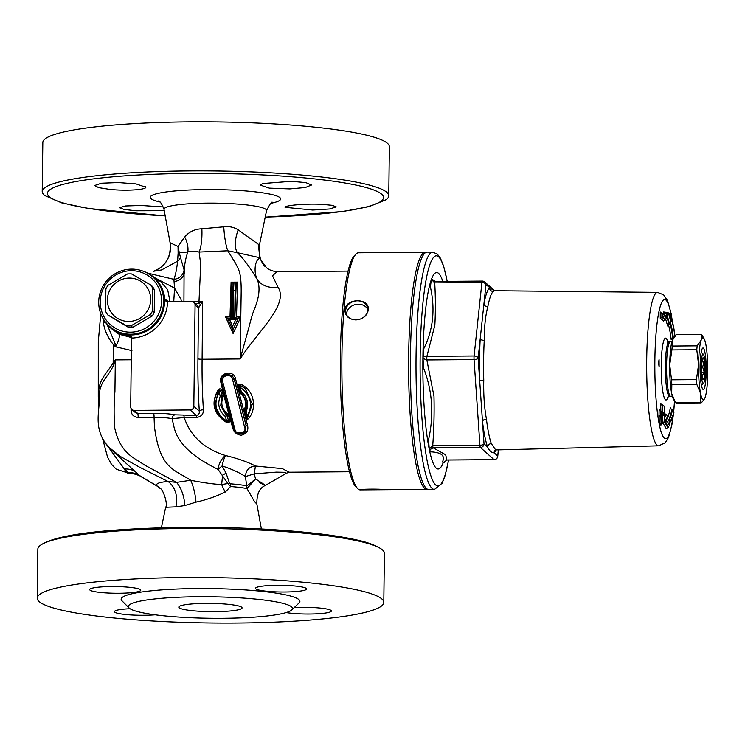 <?xml version="1.0" encoding="UTF-8"?>
<svg xmlns="http://www.w3.org/2000/svg" width="745" height="745" viewBox="0 0 745 745"><rect width="100%" height="100%" fill="white"/><g stroke="black" fill="none" stroke-linecap="round" stroke-linejoin="round"><path stroke-width="1.12" d="M99.355 398.147C98.917 380.9 107.317 379.41 114.311 363.635L115.317 359.91L113.165 362.983C104.542 376.784 96.412 380.453 98.861 403.362L98.955 405.317M104.44 441.711L124.368 469.015L129.267 473.364M102.959 318.404L103.481 323.283C104.663 330.65 108.025 337.839 113.557 344.842L115.596 346.798L115.047 343.436L107.01 324.298M284.823 592.005A25.535 3.343 -179.3 0 0 306.586 588.969A25.535 3.343 -179.3 0 0 281.089 585.309A25.535 3.343 -179.3 0 0 255.516 588.345A25.535 3.343 -179.3 0 0 284.823 592.005M140.479 589.714A25.535 3.343 -179.3 0 0 113.352 586.548A25.535 3.343 -179.3 0 0 89.689 589.593A25.535 3.343 -179.3 0 0 115.186 593.253A25.535 3.343 -179.3 0 0 140.758 590.217A25.535 3.343 -179.3 0 0 140.479 589.714M130.049 608.73A25.535 3.343 -179.3 0 0 114.46 611.617A25.535 3.343 -179.3 0 0 128.457 614.774A25.535 3.343 -179.3 0 0 155.128 614.802M286.182 612.576A25.535 3.343 -179.3 0 0 314.474 613.927A25.535 3.343 -179.3 0 0 331.357 610.984A25.535 3.343 -179.3 0 0 294.266 607.548M37.25 598.17L37.846 549.121A173.287 22.695 0.7 0 1 40.612 545.154A173.287 22.695 0.7 0 1 185.524 528.475A173.287 22.695 0.7 0 1 381.738 549.316A173.287 22.695 0.7 0 1 384.401 553.349L383.796 602.407A173.287 22.695 0.7 0 1 223.221 623.081A173.287 22.695 0.7 0 1 39.15 601.587A173.287 22.695 0.7 0 1 37.25 598.17A173.287 22.695 0.7 0 1 210.798 577.599A173.287 22.695 0.7 0 1 383.796 602.407M265.211 217.158L342.7 211.524L369.054 206.616L386.012 199.753A173.287 22.695 -179.3 0 0 388.769 195.786A173.287 22.695 -179.3 0 0 189.891 170.912A173.287 22.695 -179.3 0 0 42.214 191.558A173.287 22.695 -179.3 0 0 44.123 194.967A173.287 22.695 -179.3 0 0 44.877 195.581L61.658 202.864L87.891 208.404L165.213 215.938M42.214 191.558L42.819 142.5A173.287 22.695 0.7 0 1 216.367 121.919A173.287 22.695 0.7 0 1 389.365 146.728L388.769 195.786M289.749 188.904L269.345 188.122L260.443 185.151L262.668 183.549L291.351 181.305L305.822 182.609L311.522 185.002L305.338 187.517L289.749 188.904M145.405 186.613C149.205 189.593 127.078 191.269 109.748 189.379L98.694 187.638L94.634 185.514L101.422 183.223L118.231 182.553L136.018 183.903L145.685 187.191M164.263 210.695L135.935 210.779L123.959 209.419L119.396 207.65L125.579 205.965L141.15 205.471L163.332 206.952M285.493 207.762C281.685 205.704 303.811 203.45 321.17 204.288L332.233 205.303L336.284 206.905L329.504 208.982L312.695 210.034L285.214 207.333M447.261 281.34L443.638 266.17L440.453 258.254L437.334 254.082L432.733 252.164L427.127 252.108A118.725 17.573 89.6 0 0 410.402 370.963A118.725 17.573 89.6 0 0 428.924 489.549L434.521 489.409L442.148 483.216L445.119 475.561L448.611 460.01M658.515 362.806L659.074 359.639L659.148 366.931L658.515 362.806M664.289 418.476L666.533 414.444L667.743 416.362L668.442 416.362L665.332 421.912L664.652 421.912L667.771 416.362M669.643 422.275L669.634 425.693L667.65 421.903L669.681 418.28L669.653 421.54A52.56 7.785 89.6 0 0 673.834 411.976L673.88 412.6A53.286 7.888 -90.4 0 1 669.643 422.275L669.615 425.423L666.412 428.645M666.393 428.859L663.218 423.495M668.023 416.362A49.589 7.338 -90.4 0 0 670.351 407.738L671.739 409.88L672.437 409.88A51.07 7.562 -90.4 0 1 669.69 418.737M665.332 421.912L668.395 427.304M661.513 404.582L660.489 403.324L660.303 410.56L659.148 409.601L658.98 416.11L660.126 417.07L659.93 424.305L660.945 425.162L660.955 424.65M665.779 319.568L667.622 325.695M667.827 312.546L663.665 311.969L664.4 314.604M668.312 324.289A49.589 7.338 -90.4 0 1 671.189 339.739L671.292 338.901M662.165 313.598L660.247 311.997L660.266 318.506L663.572 320.788M672.456 409.88L673.853 412.767M667.65 421.903L665.378 421.912M668.47 416.362L669.699 418.01L669.671 421.325M664.475 406.612L664.4 413.941L665.527 414.9L665.509 415.626L664.382 414.667L664.177 421.903L664.261 414.574L663.115 413.615L663.134 412.888L664.279 413.847L664.475 406.612L662.864 404.963L662.668 412.199M660.489 403.324L661.178 404.6L662.864 404.963M663.404 405.448L664.615 406.509L664.41 413.55M664.344 413.633L665.555 414.714L665.518 415.878L664.279 417.256M664.074 412.972L665.183 413.903M664.382 414.667L664.363 415.179M664.391 414.918L664.186 422.154L660.936 424.855M664.065 421.81L662.38 423.048L662.948 423.533M664.261 414.574L662.575 415.822L660.666 414.863L660.768 411.249L661.523 411.24L661.42 414.863L658.98 416.11M663.115 413.615L661.43 414.863L662.575 415.822L662.38 423.048M663.134 412.888L661.523 411.24M664.279 413.847L663.572 412.544M662.37 423.048L661.625 423.058L661.821 415.822M660.303 410.56L660.498 411.212M659.148 409.601L660.768 411.249M660.126 417.07L661.811 415.822M659.93 424.305L661.616 423.058L662.175 423.533M661.523 404.19L661.607 404.87M664.317 315.2L666.71 317.212L666.719 317.938L664.326 315.927L663.637 313.971L660.927 313.226L660.247 311.997M665.509 315.992L666.728 317.025L666.728 318.18L664.81 319.614L661.914 317.221L661.914 313.608M663.637 313.971L666.365 316.262M664.326 315.927L660.266 318.506M663.553 320.993L664.81 319.614M674.83 334.905L674.774 335.399A52.56 7.785 89.6 0 0 670.91 318.683L670.863 321.831L668.963 314.865L670.966 314.949L670.919 317.985A53.286 7.888 -90.4 0 1 674.83 334.905L674.83 334.961M674.774 335.399L674.57 336.489M673.908 337.364L672.642 337.55A51.07 7.562 89.6 0 0 670.128 323.898M670.91 318.683L670.9 319.223M668.963 314.865L666.654 313.412L669.569 324.084L670.872 322.147L670.919 318.944M670.938 317.845L670.984 314.735L669.848 313.533L666.701 313.412M671.226 339.236L672.642 337.55M669.569 324.084L668.898 324.084L665.974 313.422L663.665 311.969M667.604 325.947L668.898 324.084M666.654 313.412L665.974 313.422M669.019 313.543L667.818 312.379M493.861 290.643L485.964 284.702A3.651 3.576 -48.4 0 0 482.397 281.107A3.651 0.54 89.6 0 0 482.332 281.079A3.651 0.54 89.6 0 0 481.913 282.504A3.651 2.198 6.1 0 1 485.964 284.702L483.924 303.895A3.651 2.887 -169.3 0 0 487.807 306.782A79.603 11.78 -90.4 0 1 493.181 291.463A3.651 3.576 46.8 0 1 489.539 287.877A83.254 12.32 89.6 0 0 483.924 303.895L480.19 338.975A3.651 1.36 -177 0 0 484.241 340.325C484.25 326.822 485.442 315.638 487.807 306.782M497.586 456.881A3.651 2.198 -173.9 0 0 497.725 456.406A3.651 2.198 -173.9 0 0 497.707 455.996L494.131 452.811C491.57 452.867 489.39 450.93 487.593 447A3.651 3.325 160.4 0 1 491.328 443.62A79.603 11.78 -90.4 0 1 486.438 419.184A3.651 2.207 173 0 0 482.481 421.447A83.254 12.32 89.6 0 0 487.593 447L484.017 443.824A3.651 1.378 176.1 0 1 479.92 445.249A3.651 0.54 89.6 0 0 480.367 447.466A3.651 3.576 -48.4 0 0 484.017 443.824L478.141 358.177A3.651 2.198 -173.9 0 0 474.09 355.98A3.651 0.54 89.6 0 0 474.053 359.602A3.651 1.378 -3.9 0 0 478.141 358.177L480.19 338.975A83.254 12.32 89.6 0 0 479.678 380.555L483.756 380.08A79.603 11.78 -90.4 0 1 484.241 340.325M486.438 419.184C484.315 407.617 483.421 394.58 483.756 380.08M496.049 449.924A83.254 12.32 89.6 0 1 494.131 452.811A3.651 3.576 46.8 0 1 495.229 450.138L495.667 449.933L491.328 443.62M495.704 449.933L658.654 445.827L665.294 442.735L668.554 437.399L671.878 424.883L673.247 415.645M493.181 291.463L494.466 290.718L493.246 290.392M498.358 449.868L497.707 455.996A3.651 3.576 131.6 0 1 494.056 459.637A3.651 0.54 89.6 0 0 494.131 459.674A3.651 0.54 89.6 0 0 494.205 459.637M426.894 356.334L423.067 356.957L423.048 358.494L426.848 359.956A3.651 0.54 -90.4 0 1 426.894 356.334L434.847 325.118C435.601 311 435.555 296.91 434.708 282.858A3.651 0.54 -90.4 0 1 435.127 281.433A3.651 0.54 -90.4 0 1 435.201 281.47L432.361 280.101L431.532 278.742L431.327 279.338L434.708 282.858L481.913 282.504L474.09 355.98L426.894 356.334M432.724 445.603L429.25 448.974L429.437 449.915L433.162 447.829A3.651 0.54 -90.4 0 1 432.724 445.603C433.944 429.185 434.363 412.739 433.972 396.265L426.848 359.956L474.053 359.602L479.92 445.249L432.724 445.603M494.578 290.718L484.781 282.001A3.651 3.651 0 0 0 482.332 281.079L435.127 281.433L432.361 280.101M447 459.991A3.651 0.54 -90.4 0 1 446.925 460.028L494.131 459.674A3.651 3.651 0 0 0 497.725 456.406L498.424 449.859M444.057 462.664L446.925 460.028A3.651 0.54 -90.4 0 1 446.86 459.991L444.113 462.179M435.62 281.433L431.793 279.17M431.327 279.338L430.396 287.021C435.369 309.175 433.19 329.681 423.849 348.53L423.067 356.957M423.048 358.494L423.607 368.114C432.445 390.892 434.084 414.797 428.524 439.811L429.26 448.974M429.437 449.915L430.936 451.852C441.608 452.429 445.435 455.828 442.39 462.04L443.908 462.775M367.704 309.361A11.128 9.415 -14.2 0 0 355.225 304.612A11.128 9.415 -14.2 0 0 346.5 314.716M368.3 309.883C367.034 315.945 362.88 319.298 355.849 319.931C348.856 319.4 345.186 316.113 344.851 310.06C345.503 297.804 369.865 297.628 368.3 309.883M355.887 319.866A11.128 9.415 -14.2 0 0 367.462 307.62A11.128 9.415 -14.2 0 0 354.369 301.222A11.128 9.415 -14.2 0 0 345.885 313.068A11.128 9.415 -14.2 0 0 355.887 319.866M384.308 489.707L360.859 489.884C358.233 488.999 382.585 488.822 384.308 489.707L427.071 489.409A118.567 17.554 89.6 0 0 427.742 489.316M364.948 489.26L378.516 489.232M357.684 488.59A118.567 17.554 -90.4 0 1 341.871 371.485A118.567 17.554 -90.4 0 1 355.914 254.138L354.164 255.954A116.742 17.284 89.6 0 0 340.344 371.494A116.742 17.284 89.6 0 0 355.905 486.802L357.684 488.59A118.567 17.554 -90.4 0 0 359.956 489.884A118.567 17.554 -90.4 0 0 360.319 489.912L360.757 489.819M355.914 254.138A118.567 17.554 -90.4 0 1 358.531 252.788L425.274 252.285A118.567 17.554 89.6 0 0 408.614 369.744A118.567 17.554 89.6 0 0 426.708 489.381A118.567 17.554 89.6 0 0 427.071 489.409M425.944 252.359A118.567 17.554 89.6 0 0 425.274 252.285M128.764 321.458A21.884 21.456 -48.4 0 0 147.91 288.771A21.884 21.456 -48.4 0 0 110.418 289.06A21.884 21.456 -48.4 0 0 128.764 321.458M131.576 273.946L150.788 285A26.271 25.749 131.6 0 1 152.79 288.538L152.52 310.935A26.271 25.749 131.6 0 1 150.425 314.511L130.934 325.863A26.271 25.749 131.6 0 1 128.885 325.956A26.271 25.749 131.6 0 1 126.836 325.891L107.625 314.837A26.271 25.749 131.6 0 1 105.613 311.298L105.892 288.892A26.271 25.749 131.6 0 1 107.988 285.326L127.469 273.974A26.271 25.749 131.6 0 1 131.576 273.946M107.625 314.837L128.55 327.409A26.271 25.749 131.6 0 0 132.647 327.381L152.138 316.038A26.271 25.749 131.6 0 0 154.234 312.462L154.504 290.066A26.271 25.749 131.6 0 0 152.501 286.518L150.788 285M130.543 332.177A31.011 30.396 131.6 0 1 104.551 286.276A31.011 30.396 131.6 0 1 157.661 285.866A31.011 30.396 131.6 0 1 130.543 332.177M130.794 334.226A32.836 32.184 -48.4 0 0 161.414 312.984A32.836 32.184 -48.4 0 0 153.004 277.14A32.836 32.184 -48.4 0 0 107.131 280.297A32.836 32.184 -48.4 0 0 109.375 326.217A32.836 32.184 -48.4 0 0 130.794 334.226M153.004 277.14L153.815 277.857A32.836 32.184 131.6 0 1 162.224 313.701A32.836 32.184 131.6 0 1 131.595 334.943A32.836 32.184 131.6 0 1 110.185 326.934L109.375 326.217M128.55 327.409L126.836 325.891M132.647 327.381L130.934 325.863M152.138 316.038L150.425 314.511M154.234 312.462L152.52 310.935M154.504 290.066L152.79 288.538M131.083 408.474L131.046 410.467C131.409 414.742 133.783 417.07 138.17 417.442L154.066 417.321C161.656 417.321 167.662 417.777 172.095 418.699L173.846 426.298C178.39 447.866 201.271 460.941 218.089 469.425L227.877 483.552L221.675 484.501C214.076 484.25 203.739 482.835 190.664 480.255L176.528 482.369L144.577 465.029C134.202 457.681 119.88 453.631 114.46 426.689C113.892 412.19 114.05 400.465 114.935 391.544L115.317 359.91L131.26 359.788M140.6 476.353L157.418 486.261A21.884 21.456 -46.2 0 1 160.045 488.394C162.82 488.515 168.23 504.318 165.66 507.289L175.829 506.851L184.676 505.585A21.884 11.436 75.3 0 0 176.528 482.369L167.988 481.456C158.406 482.304 154.886 483.905 157.418 486.261L139.417 475.459L108.761 447.391M105.66 443.396L109.534 447.801L120.28 456.415L139.455 467.143L167.988 481.456A21.884 17.256 93.4 0 1 175.829 506.851M99.206 401.816L99.355 398.128M184.676 505.585L195.991 502.149C206.3 499.848 216.069 496.477 225.288 492.026A21.884 9.061 63 0 1 221.675 484.501L222.587 475.142A10.942 0.531 -27.3 0 1 226.089 473.196L222.103 465.942A10.942 2.226 103.2 0 1 225.512 455.502A10.942 5.094 -64.3 0 0 218.089 469.425A10.942 0.587 140.9 0 1 222.103 465.942C231.593 469.015 239.369 472.553 245.44 476.567L247.042 488.59L254.436 501.506L256.857 504.067M195.069 305.059L193.83 406.314A3.651 3.576 131.6 0 1 190.171 409.955L134.249 410.383A3.651 3.576 131.6 0 1 130.692 406.789L131.52 338.081A36.477 35.76 131.6 0 0 167.532 301.641L191.502 301.464A3.651 3.576 131.6 0 1 195.069 305.059L198.459 308.076L197.947 358.801A103.974 15.394 89.6 0 0 199.315 411.193C199.548 413.605 198.552 415.012 196.326 415.431L175.196 414.835C169.888 413.792 162.68 413.279 153.563 413.298A3.651 0.54 -90.4 0 1 154.066 417.321L154.42 426.373C159.775 468.978 174.013 469.21 190.673 480.255A21.884 6.295 79.2 0 1 195.991 502.149M257.276 279.533C260.35 287.123 259.353 297.087 254.287 309.436C251.382 316.234 248.616 329.411 246.185 337.215L240.16 358.96C256.997 332.074 289.46 304.696 277.96 287.123A21.884 18.439 -19.6 0 1 257.276 279.533C253.114 271.441 255.377 258.589 260.005 258.496L266.552 267.753M277.96 287.123L272.474 275.762L277.149 271.646C272.81 271.357 269.206 270.007 266.347 267.576M241.65 393.23L240.132 392.01L241.436 393.025L246.139 401.546L244.919 410.719M240.365 392.215L239.536 392.652C245.654 397.672 247.144 403.52 244.015 410.188L246.763 420.171C257.211 411.743 255.712 390.892 241.091 384.373L240.486 385.5M241.203 391.395L240.244 387.288C250.86 395.288 253.226 404.768 247.34 415.729L246.204 411.473C249.147 403.967 247.48 397.271 241.203 391.395L240.123 391.991L238.856 386.273A1.099 1.062 -164.4 0 0 238.875 386.664L238.866 386.692M238.335 318.115L234.694 318.134L238.437 318.199L232.896 329.895L238.316 318.106L235.839 319.447L232.617 326.189L229.544 319.503L227.495 318.19L231.108 318.162L231.499 290.69A1.462 0.512 -177.2 0 0 231.518 290.764L231.108 318.162L232.328 319.475L232.757 290.243L233.241 283.044L233.958 283.035L233.474 290.243L232.757 290.243A1.462 0.512 -177.2 0 0 231.499 290.69L232.086 282.448M183.931 301.52L184.08 269.895A10.942 10.197 -12.3 0 1 173.892 279.319L174.544 288.073L155.342 278.071M260.378 258.692L260.359 258.627C258.729 250.525 258.422 245.99 259.418 245.04L238.204 229.842C233.93 227.15 229.115 226.135 223.761 226.815L201.867 228.78C194.79 229.022 189.072 231.769 184.704 237.031L178.046 246.474L170.233 242.796A25.535 25.47 -109 0 1 153.461 271.282L161.572 269.951L177.589 261.188A10.942 7.767 164.1 0 0 180.486 257.453L179.294 252.704L187.805 251.987C185.3 259.418 184.183 266.142 184.453 272.139A10.942 9.983 -4 0 1 174.293 281.433M181.37 301.539L180.97 299.36L174.554 288.073L173.753 301.604M225.539 414.034L226.564 414.956L225.39 416.567L226.974 415.514A1.099 1.071 -48.4 0 0 226.564 414.863L220.706 405.867L221.74 396.61A1.099 1.071 -48.4 0 0 221.87 395.837L220.222 396.349C217.223 404.2 218.946 410.942 225.39 416.567L226.573 420.888C215.594 413.354 213.144 403.79 219.226 392.196L220.222 396.349L221.721 396.61A1.099 1.015 -121.8 0 0 221.796 395.912M220.38 390.333L220.343 390.296A1.099 1.071 -48.4 0 1 220.678 390.883L220.678 390.883A1.099 1.09 -110.8 0 0 218.769 390.408L219.226 392.196L220.669 390.883L222.019 395.967L223.23 395.483L222.038 390.566L220.818 391.004L222.019 395.967L220.827 405.857L225.372 413.885M226.564 414.956A1.099 1.015 -175.1 0 1 226.955 415.524L228.529 420.795A1.099 0.484 164.3 0 1 229.721 420.031L228.296 414.918L227.095 415.617L228.529 420.795L227.281 422.257L221.852 418.569L226.862 421.884A1.099 1.071 -48.4 0 0 228.38 420.664L226.573 420.888L226.722 421.8A1.099 0.81 -61.3 0 0 227.998 420.944M218.918 390.268L218.266 389.579C210.546 403.138 213.442 414.173 226.955 422.704L226.862 421.884M226.955 422.704L229.143 422.396L229.721 420.031M222.038 390.566C221.153 388.694 219.896 388.359 218.266 389.579M220.427 390.371L220.678 390.883M228.296 414.918L227.346 413.531L226.555 414.863L226.974 415.514M227.346 413.531C221.935 408.94 220.501 403.455 223.062 397.076L221.74 396.61M223.062 397.076L223.23 395.483M232.179 375.582L234.349 379.242L232.123 375.527L224.496 374.856L221.535 381.971L233.604 428.701L235.997 432.547L244.192 432.845L246.074 425.656L234.2 379.103L232.57 379.522L244.481 426.736C247.582 433.19 236.305 436.607 234.843 429.185L222.736 381.794C220.883 375.284 231.453 372.798 232.57 379.522M220.818 382.26C224.701 399.087 228.752 414.518 232.952 428.571C234.005 432.351 236.761 434.568 241.212 435.229C246.781 433.748 248.849 430.331 247.415 424.976L235.578 378.935C233.911 369.11 218.052 372.742 220.818 382.26L221.721 382.12M233.558 428.599A1.099 0.577 -16.6 0 0 232.952 428.571M235.578 378.935L234.349 379.242L246.222 425.786A1.099 0.54 163.8 0 1 247.415 424.976M244.481 426.736A1.462 0.708 -16.2 0 0 246.074 425.656L244.733 433.292L236.267 432.789M243.457 387.195L245.505 388.825L252.331 404.004L247.172 418.662L252.136 403.594L245.198 388.573L240.402 385.435A1.099 1.071 -48.4 0 0 239.462 385.463M238.884 386.776L238.158 386.888L239.536 392.652M245.021 410.728L244.015 410.188M247.154 418.56L246.763 420.171M241.091 384.373C239.08 384.001 238.093 384.839 238.158 386.888M147.64 273.117L173.892 279.319C175.559 274.979 176.788 268.936 177.589 261.188L178.12 253.207A10.942 2.775 179.6 0 0 179.294 252.704L178.046 246.474L178.12 253.207M259.66 482.602C268.628 487.537 267.25 486.308 255.535 478.933L246.986 485.88A42.502 5.569 -179.3 0 0 230.456 483.822L229.432 483.002L227.877 483.552L230.54 486.532A42.763 5.597 0.7 0 1 247.042 488.59L255.535 478.933L254.241 473.839L276.348 472.125L284.413 472.302L286.322 473.252L265.527 485.358C259.567 487.789 256.671 494.019 256.857 504.058M225.288 492.026L230.54 486.532A14.593 6.295 -85.7 0 1 230.456 483.822M159.514 487.9A21.884 21.456 -50.6 0 0 157.456 486.299L140.675 476.428C141.401 476.279 132.824 472.851 129.434 473.41L116.304 469.248L111.415 464.219L107.55 457.123L102.642 438.768M229.432 483.002L226.089 473.196M175.196 414.835A3.651 3.036 -77.9 0 0 172.095 418.699L184.183 417.507L196.755 417.414C201.29 416.678 203.506 414.146 203.413 409.806A100.324 14.853 -90.4 0 1 202.1 359.248L202.659 301.371L195.982 304.221M289.079 472.181L282.374 468.633L255.442 466.016C247.889 462.021 237.906 458.52 225.512 455.502C204.288 448.9 190.515 436.235 184.183 417.507A3.651 0.54 -90.4 0 0 183.754 415.524M255.442 466.016C249.156 466.612 245.822 470.123 245.44 476.567L254.241 473.839L255.442 466.016M184.08 269.895L180.486 257.453M184.704 237.031A25.535 15.356 -129.8 0 1 187.805 251.987C190.748 250.888 194.529 250.916 199.129 252.052L227.793 250.786L235.737 263.581C238.363 269.625 241.268 271.199 241.184 291.444L240.16 358.96L202.1 359.248A3.651 0.475 -179.3 0 1 197.947 358.801M197.22 305.329A3.651 3.557 -52.7 0 1 198.459 308.076L202.659 301.371L198.999 301.399L200.722 264.466L199.129 252.052A25.535 7.199 -91.8 0 0 201.867 228.78M200.712 304.966A3.651 1.313 50.8 0 0 198.906 303.075A3.651 0.531 89.6 0 0 198.999 301.399L192.545 301.613M257.276 279.543C250.059 267.455 243.429 258.506 237.366 252.695L259.726 257.696L258.869 244.369M223.761 226.815A25.535 4.507 -94.2 0 0 227.793 250.786L237.366 252.695A25.535 12.348 -65.9 0 1 238.204 229.842M128.773 473.42A100.324 14.853 89.6 0 1 124.368 469.015A21.884 19.742 131.6 0 1 134.947 471.324M98.861 403.362A21.884 11.566 178.6 0 1 99.057 404.032M115.047 343.436A7.292 2.235 -42.4 0 1 113.557 344.842A100.324 14.853 89.6 0 0 113.165 362.983L114.311 363.635M131.995 338.062L131.232 336.479L129.695 335.436L128.81 335.25L130.803 337.373L118.967 334.207A10.942 2.719 -64.1 0 1 115.596 346.798L131.921 350.634M118.967 334.207L109.45 327.13L106.945 324.215A33.236 32.575 131.6 0 1 102.363 317.24M103.481 323.283A7.292 5.355 164.8 0 0 104.756 321.374M236.277 282.69L234.824 318.227L236.491 316.858L237.59 282.113L231.09 282.159L232.161 282.7M235.839 282.569L232.151 282.392L231.518 290.764M233.958 283.035L235.457 282.374L232.105 282.495M233.604 428.701A1.462 0.745 -16.4 0 0 233.613 428.794A1.462 0.745 -16.4 0 0 234.843 429.185M222.736 381.794L221.535 381.971M244.9 410.923L246.902 418.336L247.331 415.729M238.875 386.664L240.244 387.288L240.402 385.435L238.884 386.143A1.099 1.062 -164.4 0 0 238.856 386.273M246.204 411.473L244.863 410.802L246.884 418.29M238.884 386.143A1.099 1.062 -164.4 0 1 240.356 385.463L245.152 388.536M219.226 390.091L220.343 390.296A1.099 1.071 -48.4 0 0 219.971 390.082M218.732 390.51L214.737 405.15L221.852 418.569M231.09 282.159L230 316.914L225.567 316.942L233.073 333.509L239.955 318.925L239.369 316.839L236.491 316.858M231.22 318.255L230 316.914M239.955 318.925L238.437 318.199L239.369 316.839M236.137 282.672L237.59 282.113M227.616 318.283L225.567 316.942M233.073 333.509L232.915 329.923M233.055 319.475L233.474 290.243A1.462 0.512 2.8 0 1 235.122 290.736L234.722 318.134L233.055 319.475L235.839 319.447M232.151 282.392L233.241 283.044M231.118 318.171L227.495 318.19L232.794 329.802L232.617 326.189M227.495 318.19L232.794 329.802M160.892 281.815L167.7 289.777L170.018 301.632M131.874 337.634A3.651 3.567 -43.1 0 0 130.803 337.373L131.511 339.524M193.83 406.314L199.315 411.193A3.651 1.341 176.2 0 1 203.413 409.806M131.046 410.467A3.651 0.596 -179 0 0 132.852 410.365M153.563 413.298L137.667 413.419L135.292 412.525L131.874 409.489M198.449 308.067A3.651 3.576 -48.4 0 0 197.267 305.366L193.877 302.358M215.109 611.673A31.635 4.144 -179.3 0 0 242.069 607.911A31.635 4.144 -179.3 0 0 210.49 603.385A31.635 4.144 -179.3 0 0 178.809 607.138A31.635 4.144 -179.3 0 0 215.109 611.673M143.263 271.236A33.236 32.575 131.6 0 1 150.723 274.961A33.236 32.575 131.6 0 1 164.738 298.894L165.576 300.887L167.532 302.051M128.81 335.25A33.236 32.575 131.6 0 1 106.945 324.215M129.062 607.948L121.919 600.759A89.381 11.706 0.7 0 1 210.667 588.587A89.381 11.706 0.7 0 1 299.099 602.919L291.779 609.941A82.08 10.747 0.7 0 1 211.021 618.285A82.08 10.747 0.7 0 1 129.258 608.134A82.08 10.747 0.7 0 1 129.062 607.948A82.08 10.747 0.7 0 1 210.565 596.773A82.08 10.747 0.7 0 1 291.779 609.941M701.594 378.218A14.593 2.16 -90.4 0 1 701.231 361.66A14.593 2.16 -90.4 0 1 703.382 354.322A14.593 2.16 -90.4 0 1 705.329 368.738A14.593 2.16 -90.4 0 1 703.606 383.172A14.593 2.16 -90.4 0 1 701.594 378.218M701.986 375.853A10.942 1.62 89.6 0 0 703.01 379.568A10.942 1.62 89.6 0 0 704.789 368.738A10.942 1.62 89.6 0 0 702.842 357.935A10.942 1.62 89.6 0 0 701.622 364.929A10.942 1.62 89.6 0 0 701.986 375.853M701.753 360.17L703.895 361.921L702.684 367.108L704.258 372.276L702.293 375.704L703.122 379.112L702.61 378.833M704.258 372.276L701.66 372.295M703.895 361.921L701.855 361.94M697.208 345.857L672.297 346.053L672.344 340.307L676.339 334.542L701.241 334.356A34.475 5.103 -90.4 0 1 701.967 334.999L704.137 338.789A31.011 4.591 -90.4 0 1 705.785 344.162A31.011 4.591 -90.4 0 1 707.75 372.826A31.011 4.591 -90.4 0 1 705.133 397.411A31.011 4.591 -90.4 0 1 704.584 398.687A31.011 4.591 -90.4 0 1 700.551 393.332A31.011 4.591 -90.4 0 1 698.587 364.678A31.011 4.591 -90.4 0 1 701.203 340.092L697.208 345.857A34.475 5.103 -90.4 0 0 696.789 349.759L698.587 364.678L696.426 379.624L671.524 379.81L669.727 364.892A31.011 4.591 -90.4 0 1 672.344 340.307A31.011 4.591 -90.4 0 1 672.893 339.031A31.011 4.591 -90.4 0 1 672.949 338.928M675.501 402.719A34.475 5.103 -90.4 0 0 676.227 403.362L701.138 403.175A34.475 5.103 -90.4 0 1 700.412 402.533L675.501 402.719L671.692 393.556A31.011 4.591 -90.4 0 1 669.727 364.892L671.888 349.945A34.475 5.103 -90.4 0 1 672.297 346.053M671.888 349.945L696.789 349.759M674.737 401.406L673.34 398.929A31.011 4.591 -90.4 0 1 671.692 393.556L671.832 384.355A34.475 5.103 -90.4 0 1 671.524 379.81M671.832 384.355L696.743 384.169A34.475 5.103 -90.4 0 1 696.426 379.624M696.743 384.169L700.551 393.332L700.412 402.533M701.138 403.175L704.528 398.789M701.241 334.356L701.203 340.092A31.011 4.591 -90.4 0 1 704.137 338.789M706.232 371.476A20.748 3.073 89.6 0 0 702.554 348.241A20.748 3.073 89.6 0 0 700.095 368.775A20.748 3.073 89.6 0 0 702.861 389.272A20.748 3.073 89.6 0 0 706.232 371.476M667.622 427.313L664.605 421.912M669.653 417.517A51.07 7.562 89.6 0 0 671.757 409.88M667.585 341.173A30.945 4.582 89.6 0 0 661.346 360.161A30.945 4.582 89.6 0 0 665.425 399.711A30.945 4.582 89.6 0 0 668.014 396.862M673.014 416.529A69.564 10.3 -90.4 0 1 655.609 392.485A69.564 10.3 -90.4 0 1 665.974 300.077A69.564 10.3 -90.4 0 1 672.288 321.43M674.514 401.015A69.564 10.3 -90.4 0 1 673.666 410.914M661.923 412.209L662.109 404.973M662.631 317.212L665.481 319.605M662.659 313.598L662.668 317.212M670.621 323.293A51.07 7.562 -90.4 0 1 673.312 337.55M480.367 447.466L494.056 459.637L446.86 459.991L445.687 454.795L433.162 447.829L480.367 447.466M672.539 322.315L671.077 313.328L667.539 300.673L663.609 294.806L657.5 292.357A76.735 11.361 89.6 0 0 646.688 369.175A76.735 11.361 89.6 0 0 658.654 445.827M442.791 281.377A98.238 14.546 89.6 0 0 438.6 273.378A98.238 14.546 89.6 0 0 431.597 278.853M431.299 279.664A98.238 14.546 89.6 0 0 422.899 358.047A98.238 14.546 89.6 0 0 429.278 449.375M429.381 449.896A98.238 14.546 89.6 0 0 443.433 462.105M667.585 397.262L669.615 396.368A27.36 4.051 -90.4 0 1 669.075 396.126A27.36 4.051 -90.4 0 1 665.35 367.22A27.36 4.051 -90.4 0 1 669.206 341.648L667.157 340.772L667.958 342.998M669.206 341.648L670.407 341.638A27.36 4.051 89.6 0 0 666.561 369.026A27.36 4.051 89.6 0 0 670.817 396.359L672.279 396.079M448.527 460.019A115.047 17.033 -90.4 0 1 420.962 402.058A115.047 17.033 -90.4 0 1 438.516 256.718A115.047 17.033 -90.4 0 1 447.177 281.349M432.733 252.164A118.623 17.563 89.6 0 0 416.017 370.917A118.623 17.563 89.6 0 0 434.521 489.409M128.503 472.581A21.884 21.419 128.2 0 1 139.473 475.506L139.417 475.459A21.884 21.493 135.3 0 0 128.401 472.488M238.884 386.729L240.132 391.991M165.204 215.873A168.053 22.015 0.7 0 1 49.272 196.736A168.053 22.015 0.7 0 1 190.645 173.408A168.053 22.015 0.7 0 1 379.298 192.545A168.053 22.015 0.7 0 1 265.22 217.102M271.012 203.283A65.234 8.54 -179.3 0 0 269.858 194.091A65.234 8.54 -179.3 0 0 205.797 189.575A65.234 8.54 -179.3 0 0 150.928 198.636A65.234 8.54 -179.3 0 0 159.756 201.923M170.111 242.786L164.021 209.401A51.284 6.714 0.7 0 1 207.715 203.124A51.284 6.714 0.7 0 1 266.561 210.658C269.932 203.944 271.878 201.187 272.4 202.398M235.122 290.736L235.718 282.467M229.544 319.503L232.328 319.475M138.17 417.442A3.651 0.54 -90.4 0 0 137.667 413.419L134.249 410.383M190.171 409.955L196.326 415.431A3.651 0.54 89.6 0 1 196.755 417.414M168.389 301.641L164.738 298.894M98.871 406.407L98.284 396.554L98.293 341.797L100.771 313.682M669.653 423.169L673.908 412.683M663.609 412.572L662.454 411.613M661.849 405.168L661.178 404.6M674.746 335.809L674.858 334.933C673.806 326.794 672.484 321.011 670.882 317.566M657.5 292.357L494.447 290.718M669.615 396.368L670.817 396.359M671.869 341.89L670.407 341.638M673.75 411.156L674.588 401.145M109.096 447.829L106.218 444.113C94.364 428.524 98.955 413.298 99.253 400.959M265.444 266.775C264.121 265.872 262.594 263.637 260.88 260.061M235.997 432.547L233.613 428.794L221.526 381.98C220.865 375.145 224.431 373.031 232.235 375.638L232.123 375.527M40.612 545.154C57.561 533.411 114.898 528.252 186.175 527.311C236.323 527.05 281.089 529.257 320.49 533.932C334.412 535.636 346.276 537.592 356.063 539.79C367.481 542.183 376.039 545.359 381.738 549.316M160.045 488.403L157.921 486.643M164.021 209.401C161.851 203.785 159.97 200.982 158.387 201.001M165.66 507.28L161.404 527.749M256.876 504.16L261.402 528.969M286.313 473.252L289.293 472.144M259.418 245.031L266.561 210.658M153.442 271.282C159.458 268.777 171.695 263.255 170.121 242.777M109.142 447.894L108.77 447.4M348.027 271.106L277.149 271.646M349.545 471.753L288.93 472.209M244.863 410.746C248.038 406.165 246.884 400.251 241.417 393.006M221.917 418.625L219.468 416.083C218.555 414.751 215.51 412.106 214.569 403.12C214.43 398.417 215.827 394.189 218.76 390.427L219.486 390.026M150.723 274.961L160.929 281.843M703.382 354.322L701.203 352.124M703.606 383.172L701.455 385.398"/></g></svg>
